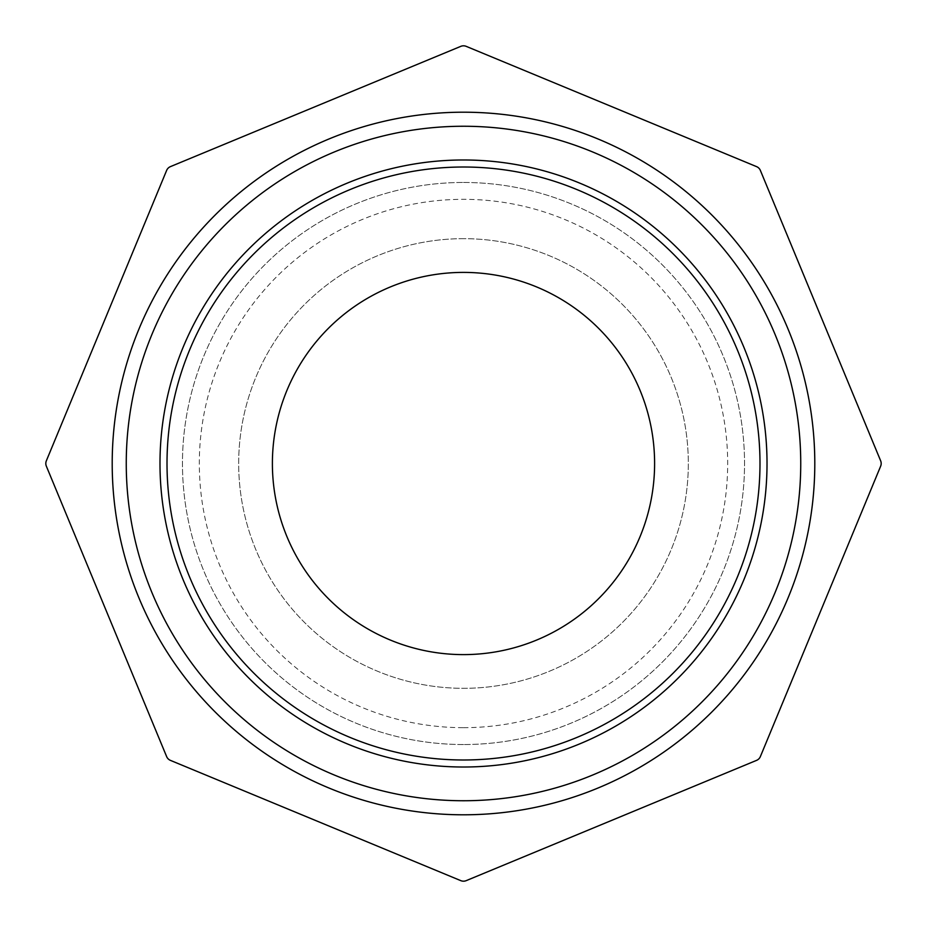 <?xml version="1.0" encoding="UTF-8"?>
<svg xmlns="http://www.w3.org/2000/svg" width="927" height="927" viewBox="0 0 927 927"><rect width="100%" height="100%" fill="white"/><g stroke="black" fill="none" stroke-linecap="round" stroke-linejoin="round"><path stroke-width="0.7" stroke-dasharray="4.63 3.48" d="M463.5 744.532A281.032 281.032 0 0 1 182.468 463.5A281.032 281.032 0 0 1 463.5 182.468A281.032 281.032 0 0 1 744.532 463.5A281.032 281.032 0 0 1 463.5 744.532M463.5 727.672A264.172 264.172 0 0 0 692.284 331.414A264.172 264.172 0 0 0 234.716 331.414A264.172 264.172 0 0 0 463.5 727.672M463.5 238.668A224.832 224.832 0 0 0 268.795 575.91A224.832 224.832 0 0 0 658.205 575.91A224.832 224.832 0 0 0 463.5 238.668A224.832 224.832 0 0 0 268.795 575.91A224.832 224.832 0 0 0 658.205 575.91A224.832 224.832 0 0 0 463.5 238.668M463.5 182.468A281.032 281.032 0 0 1 706.884 604.022A281.032 281.032 0 0 1 220.116 604.022A281.032 281.032 0 0 1 463.5 182.468M166.628 756.571A7.022 7.022 0 0 0 170.429 760.372L460.812 880.65A7.022 7.022 0 0 0 466.188 880.65L756.571 760.372A7.022 7.022 0 0 0 760.372 756.571L880.65 466.188A7.022 7.022 0 0 0 880.65 460.812L760.372 170.429A7.022 7.022 0 0 0 756.571 166.628L466.188 46.35A7.022 7.022 0 0 0 460.812 46.35L170.429 166.628A7.022 7.022 0 0 0 166.628 170.429L46.35 460.812A7.022 7.022 0 0 0 46.35 466.188L166.628 756.571M463.5 112.202A351.298 351.298 0 0 0 159.27 639.143A351.298 351.298 0 0 0 767.73 639.143A351.298 351.298 0 0 0 463.5 112.202M463.5 167.011A296.489 296.489 0 0 1 720.267 611.75A296.489 296.489 0 0 1 206.733 611.75A296.489 296.489 0 0 1 463.5 167.011M463.5 272.399A191.101 191.101 0 0 0 297.996 559.051A191.101 191.101 0 0 0 629.004 559.051A191.101 191.101 0 0 0 463.5 272.399"/><path stroke-width="1.39" d="M170.429 760.372A7.022 7.022 0 0 1 166.628 756.571L46.35 466.188A7.022 7.022 0 0 1 46.35 460.812L166.628 170.429A7.022 7.022 0 0 1 170.429 166.628L460.812 46.35A7.022 7.022 0 0 1 466.188 46.35L756.571 166.628A7.022 7.022 0 0 1 760.372 170.429L880.65 460.812A7.022 7.022 0 0 1 880.65 466.188L760.372 756.571A7.022 7.022 0 0 1 756.571 760.372L466.188 880.65A7.022 7.022 0 0 1 460.812 880.65L170.429 760.372M759.989 463.5A296.489 296.489 0 0 1 463.5 759.989A296.489 296.489 0 0 1 167.011 463.5A296.489 296.489 0 0 1 463.5 167.011A296.489 296.489 0 0 1 759.989 463.5M814.798 463.5A351.298 351.298 0 0 0 463.5 112.202A351.298 351.298 0 0 0 112.202 463.5A351.298 351.298 0 0 0 463.5 814.798A351.298 351.298 0 0 0 814.798 463.5M463.5 272.399A191.101 191.101 0 0 0 297.996 559.051A191.101 191.101 0 0 0 629.004 559.051A191.101 191.101 0 0 0 463.5 272.399M767.023 463.5A303.523 303.523 0 0 0 311.739 200.649A303.523 303.523 0 0 0 311.739 726.351A303.523 303.523 0 0 0 767.023 463.5M800.743 463.5A337.243 337.243 0 0 1 294.879 755.563A337.243 337.243 0 0 1 294.879 171.437A337.243 337.243 0 0 1 800.743 463.5"/></g></svg>
